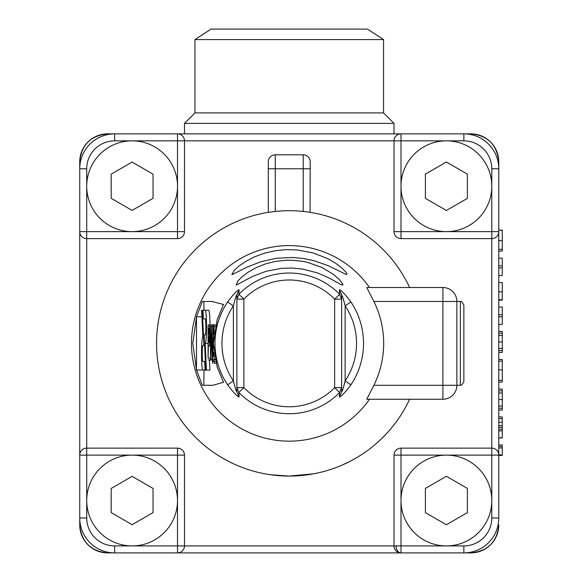 <?xml version="1.0" encoding="UTF-8"?>
<svg xmlns="http://www.w3.org/2000/svg" width="582" height="582" viewBox="0 0 582 582"><rect width="100%" height="100%" fill="white"/><g stroke="black" fill="none" stroke-linecap="round" stroke-linejoin="round"><path stroke-width="0.87" d="M463.854 367.824L463.854 304.968L463.854 381.792L461.752 385L460.362 385.284L460.362 301.476L461.752 301.76L463.854 304.968M211.848 324.705L211.979 358.126L211.703 333.406L210.437 360.113L210.444 324.952L210.582 351.419L211.848 324.705L215.405 324.952M223.517 304.466L211.761 301.476M203.831 301.476L204.006 310.264M204.027 369.97L203.831 385.284L202.303 385.284L212.903 385.284L223.517 382.294M210.007 324.952A16.631 1.324 -90 0 0 208.691 310.264L202.994 310.264L203.387 318.885L205.213 318.885A8.01 0.64 90 0 1 205.853 326.895A8.01 0.64 90 0 1 205.213 334.897L204.129 334.897L205.744 370.101L209.913 370.101L209.447 359.872M460.362 301.476L456.87 301.476L456.87 385.284A13.968 13.968 0 0 1 442.902 399.252L366.755 399.252L373.87 385.284A94.422 94.422 0 0 0 373.87 301.476L366.755 287.508L369.497 287.508A97.776 97.776 0 0 0 191.478 343.38A97.776 97.776 0 0 0 369.497 399.252M409.612 287.508A132.696 132.696 0 0 0 156.558 343.38A132.696 132.696 0 0 0 409.612 399.252M270.645 474.767L289.254 476.076L313.683 473.806L319.613 472.555M360.818 455.124L359.087 456.215M358.112 456.812L354.009 459.205M350.437 461.133L341.605 465.316M295.576 475.923L289.421 476.076M289.378 476.076L277.039 475.516M230.319 462.275L223.095 458.405M221.793 457.648L218.206 455.451M219.479 456.252L220.549 456.906M223.255 458.5L224.055 458.951M303.222 211.419L303.222 168.78L310.206 168.78L310.206 161.796L310.068 212.328M270.354 212.037L268.302 212.35L268.302 161.796A6.984 6.984 0 0 1 275.286 154.812L303.222 154.812L303.222 168.78L275.286 168.78L275.286 211.419L273.926 211.572M272.616 211.732L271.416 211.892M305.892 211.732L307.092 211.892M308.154 212.037L309.588 212.248M239.1 289.749L236.874 294.834C236.227 295.438 235.063 299.112 233.382 305.856L227.606 301.971C233.156 294.543 236.99 290.462 239.1 289.749L238.875 294.274L243.858 299.133L243.858 387.627L238.875 392.486L239.1 397.011C237.02 396.327 233.186 392.246 227.606 384.789L233.382 380.904C235.07 387.67 236.234 391.344 236.874 391.926L236.874 294.834L236.874 299.133L243.858 299.133A63.394 63.394 0 0 1 334.65 299.133L339.633 294.274L339.408 289.749C341.488 290.433 345.322 294.514 350.902 301.971L345.126 305.856C343.438 299.09 342.274 295.416 341.634 294.834L341.634 391.926L341.634 387.627L334.65 387.627L334.65 299.133L341.634 299.133L339.633 294.274A70.357 70.357 0 0 0 238.875 294.274L236.874 299.133M339.408 397.011L341.634 391.926C342.281 391.322 343.445 387.648 345.126 380.904L350.902 384.789C345.352 392.217 341.518 396.298 339.408 397.011L339.633 392.486L334.65 387.627A63.394 63.394 0 0 1 243.858 387.627L236.874 387.627L236.874 391.926L239.1 397.011M223.539 382.418L217.115 366.9L213.398 343.38L217.115 319.86L223.539 304.342M212.903 301.476L202.303 301.476L196.505 316.79L192.795 343.38L196.505 369.97L202.303 385.284M234.291 270.223L231.854 274.588L232.298 274.522L247.255 267.058L260.525 261.856L276.094 258.313L292.593 257.448L303.549 258.481L314.018 260.7L327.972 265.581L346.37 274.558L347.054 273.984L345.519 271.634L341.67 267.836L335.603 263.224L327.644 258.583L313.167 252.93L297.031 249.94L285.922 249.656L274.98 250.762L264.373 253.214L254.632 256.8L246.004 261.26L239.093 265.981L234.291 270.223M237.893 280.859L236.132 285.136L252.894 276.268L266.12 271.27L281.455 268.338L292.113 268.018L302.705 269.08L317.423 272.893L329.536 278.203L339.924 284.045L342.42 285.144L343.096 284.613L339.655 279.818L333.348 274.304L321.897 267.444L307.529 262.358L302.342 261.282L291.749 260.212L286.366 260.227L275.803 261.347L265.632 263.864L256.393 267.545L248.383 272.049L242.156 276.712L237.893 280.859M366.755 287.508L442.902 287.508A13.968 13.968 0 0 1 456.87 301.476A13.968 13.968 0 0 0 442.902 287.508L442.902 301.476L373.87 301.476M339.408 289.749L341.634 294.834M201.918 316.79L196.505 316.79L196.505 369.97L202.674 369.97M303.222 154.812A6.984 6.984 0 0 1 310.206 161.796A6.984 6.984 0 0 0 303.222 154.812A6.984 6.984 0 0 1 310.206 161.796M208.916 345.883L208.356 345.883L208.08 358.126L208.08 326.698L208.218 324.952L208.916 324.952C209.425 325.556 209.702 329.041 209.753 335.414C209.702 341.787 209.425 345.272 208.916 345.883L210.306 345.883M208.218 359.872L210.364 359.872M209.476 335.414L208.916 342.412L208.356 342.412L208.356 328.423L208.916 328.423L209.476 335.414M214.205 354.423L214.343 363.343L214.205 359.872L212.816 359.872L212.67 363.343L212.532 361.604L213.085 326.487L213.23 324.952L215.66 324.952M214.067 324.952L214.205 332.337M214.343 363.343L216.053 363.343M212.816 359.872L214.205 359.872M213.929 352.328L213.929 356.402L213.099 356.402L213.354 328.423L213.929 328.423L213.929 334.432M213.354 328.423L213.929 328.423M202.303 310.264L203.926 345.482L202.842 345.482A7.995 0.64 -90 0 0 202.201 353.478A7.995 0.64 -90 0 0 202.842 361.48L204.66 361.48L205.06 370.101L202.842 370.101A16.623 1.324 90 0 1 201.518 353.478A16.623 1.324 90 0 1 202.842 336.862L201.619 310.264L205.788 310.264M203.926 345.482L204.617 345.482M204.66 361.48L205.351 361.48M205.06 370.101L205.744 370.101M206.435 370.101L205.213 343.526L208.08 343.526M205.213 343.526A16.631 1.324 -90 0 0 206.537 326.88A16.631 1.324 -90 0 0 205.213 310.264M215.202 359.814L215.093 359.349M211.841 359.872L212.532 359.872M210.568 358.963L211.71 358.963M210.437 360.113L212.532 360.113M210.444 324.952L211.783 324.952M400.998 500.52A45.396 45.396 0 0 0 469.092 539.834A45.396 45.396 0 0 0 469.092 461.206A45.396 45.396 0 0 0 400.998 500.52M446.394 524.753L467.382 512.64L467.382 488.4L446.394 476.287L425.406 488.4L425.406 512.64L446.394 524.753M86.718 500.52A45.396 45.396 0 0 0 154.812 539.834A45.396 45.396 0 0 0 154.812 461.206A45.396 45.396 0 0 0 86.718 500.52M132.114 524.688L153.044 512.604L153.044 488.436L132.114 476.352L111.184 488.436L111.184 512.604L132.114 524.688M86.718 186.24A45.396 45.396 0 0 0 154.812 225.554A45.396 45.396 0 0 0 154.812 146.926A45.396 45.396 0 0 0 86.718 186.24M132.114 162.072L153.044 174.156L153.044 198.324L132.114 210.408L111.184 198.324L111.184 174.156L132.114 162.072M400.998 186.24A45.396 45.396 0 0 0 469.092 225.554A45.396 45.396 0 0 0 469.092 146.926A45.396 45.396 0 0 0 400.998 186.24M446.394 162.007L467.382 174.12L467.382 198.36L446.394 210.473L425.406 198.36L425.406 174.12L446.394 162.007M491.79 455.124L491.79 517.98L498.774 517.98L498.774 455.124L498.774 517.98A34.92 34.92 0 0 1 463.854 552.9L114.654 552.9A34.92 34.92 0 0 1 79.734 517.98L79.734 455.124L79.734 517.98A34.92 34.92 0 0 0 114.654 552.9L107.67 552.9A27.936 27.936 0 0 1 79.734 524.964L79.734 161.796A27.936 27.936 0 0 1 107.67 133.86L463.854 133.86A34.92 34.92 0 0 1 498.774 168.78L498.774 455.124L400.998 455.124L400.998 545.916L463.854 545.916A27.936 27.936 0 0 0 491.79 517.98L491.79 448.14A6.984 6.984 0 0 1 498.774 455.124M79.734 168.78L79.734 231.636L79.734 168.78A34.92 34.92 0 0 1 114.654 133.86A34.92 34.92 0 0 0 79.734 168.78L86.718 168.78L86.718 231.636L177.51 231.636L177.51 140.844L114.654 140.844A27.936 27.936 0 0 0 86.718 168.78M86.718 448.14L177.51 448.14A6.984 6.984 0 0 1 184.494 455.124L184.494 545.916L394.014 545.916L394.014 455.124A6.984 6.984 0 0 1 400.998 448.14L491.79 448.14L491.79 238.62L400.998 238.62A6.984 6.984 0 0 1 394.014 231.636L394.014 140.844L177.51 140.844L177.51 133.86A6.984 6.984 0 0 1 184.494 140.844L184.494 231.636A6.984 6.984 0 0 1 177.51 238.62L86.718 238.62L86.718 448.14A6.984 6.984 0 0 0 79.734 455.124A6.984 6.984 0 0 1 86.718 448.14L86.718 517.98A27.936 27.936 0 0 0 114.654 545.916L177.51 545.916L177.51 455.124L79.734 455.124L79.734 231.636L86.718 231.636L86.718 238.62A6.984 6.984 0 0 1 79.734 231.636M498.774 231.636A6.984 6.984 0 0 1 491.79 238.62A6.984 6.984 0 0 0 498.774 231.636L491.79 231.636L491.79 168.78A27.936 27.936 0 0 0 463.854 140.844L400.998 140.844L400.998 231.636L491.79 231.636L491.79 168.78L498.774 168.78L498.774 161.796C497.115 144.831 487.803 135.519 470.838 133.86A27.936 27.936 0 0 1 498.774 161.796L498.068 161.796M394.014 140.844A6.984 6.984 0 0 1 400.998 133.86L400.998 140.844L394.014 140.844M177.51 238.62A6.984 6.984 0 0 0 184.494 231.636L177.51 231.636L177.51 238.62A6.984 6.984 0 0 0 184.494 231.636M184.494 545.916A6.984 6.984 0 0 1 177.51 552.9L177.51 545.916L184.494 545.916M394.014 545.916A6.984 6.984 0 0 0 400.998 552.9A6.984 6.984 0 0 1 394.014 545.916L400.998 545.916L400.998 552.9A6.984 4.94 90 0 1 396.058 545.916M498.774 437.97L502.266 437.97L502.266 422.212L498.774 422.212M502.266 422.212L502.266 416.952L498.774 416.952M502.266 437.831L498.774 437.831M502.266 427.421L498.774 427.421M502.266 425.682L498.774 425.682M498.774 410.041L502.266 410.041L502.266 390.82L498.774 390.82M502.266 390.82L502.266 389.052L498.774 389.052M502.266 408.222L498.774 408.222M502.266 392.981L498.774 392.981M498.774 382.061L502.266 382.061L502.266 359.429L498.774 359.429M502.266 361.131L498.774 361.131M498.774 352.43L502.266 352.43L502.266 333.21L498.774 333.21M502.266 333.21L502.266 331.442L498.774 331.442M502.266 350.604L498.774 350.604M502.266 335.37L498.774 335.37M498.774 324.45L502.266 324.45L502.266 307.049L498.774 307.049M498.774 300.116L502.266 300.116L502.266 282.59L498.774 282.59M498.774 299.694L502.266 299.694L498.774 300.006M498.774 275.533L502.266 275.533L502.266 258.139L498.774 258.139M498.774 251.082L502.266 251.082L502.266 230.152L498.774 230.152M502.266 230.457L498.774 230.094M498.774 455.415L502.266 455.415L502.266 444.961L498.774 444.961M383.538 39.576L194.97 39.576L211.033 29.1L367.475 29.1L383.538 39.576L383.538 112.908L394.014 123.384L184.494 123.384L184.494 133.86M383.538 112.908L194.97 112.908L184.494 123.384M498.068 524.964L498.774 524.964A27.936 27.936 0 0 1 470.838 552.9C487.803 551.241 497.115 541.929 498.774 524.964A27.936 27.936 0 0 1 470.838 552.9L463.854 552.9A34.92 34.92 0 0 0 498.774 517.98M463.854 140.844L463.854 133.86L470.838 133.86A27.936 27.936 0 0 1 498.774 161.796M107.67 133.86C90.705 135.519 81.393 144.831 79.734 161.796A27.936 27.936 0 0 1 107.67 133.86L107.67 134.566M79.734 524.964C81.393 541.929 90.705 551.241 107.67 552.9A27.936 27.936 0 0 1 79.734 524.964L80.44 524.964M227.606 384.789A74.263 74.263 0 0 1 227.606 301.971M350.902 301.971A74.263 74.263 0 0 1 350.902 384.789M341.634 387.627L339.633 392.486A70.357 70.357 0 0 1 238.875 392.486L236.874 387.627M373.87 385.284L442.902 385.284L442.902 301.476L456.87 301.476M233.382 380.904L233.382 305.856A67.301 67.301 0 0 0 233.382 380.904M345.126 380.904A67.301 67.301 0 0 0 345.126 305.856L345.126 380.904M442.902 399.252L442.902 385.284L456.87 385.284A13.968 13.968 0 0 1 442.902 399.252M275.286 154.812L275.286 168.78L268.302 168.78M209.753 335.414L210.306 335.414M208.356 358.119L210.306 358.119M214.205 326.698L215.245 326.698M214.482 361.604L215.609 361.604M212.816 361.604L214.205 361.604M211.979 326.698L213.085 326.698M211.979 358.126L212.532 358.126M210.582 326.698L211.681 326.698M463.854 133.86A34.92 34.92 0 0 1 498.774 168.78M400.998 455.124L394.014 455.124A6.984 6.984 0 0 1 400.998 448.14L400.998 455.124M463.854 545.916L463.854 552.9M491.79 238.62L491.79 231.636M400.998 231.636L400.998 238.62A6.984 6.984 0 0 1 394.014 231.636L400.998 231.636M177.51 133.86A6.984 6.984 0 0 1 184.494 140.844M114.654 140.844L114.654 133.86M177.51 455.124L177.51 448.14A6.984 6.984 0 0 1 184.494 455.124L177.51 455.124M86.718 517.98L79.734 517.98M114.654 545.916L114.654 552.9M502.266 418.705L498.774 418.705M502.266 430.847L498.774 430.847M502.266 429.24L498.774 429.24M502.266 406.054L498.774 406.054M502.266 399.536L498.774 399.536M502.266 380.315L498.774 380.315M502.266 369.854L498.774 369.854M502.266 348.443L498.774 348.443M502.266 341.925L498.774 341.925M502.266 316.79L498.774 316.79M502.266 314.702L498.774 314.702M502.266 291.837L498.774 291.837M502.266 267.88L498.774 267.88M502.266 265.792L498.774 265.792M502.266 240.613L498.774 240.613M502.266 249.336L498.774 249.336M502.266 454.891L498.774 454.891M502.266 447.914L498.774 447.914M502.266 446.387L498.774 446.387M79.734 161.796L80.44 161.796M107.67 552.194L107.67 552.9M470.838 133.86L470.838 134.566M470.838 552.194L470.838 552.9M460.362 385.284L456.87 385.284M394.014 123.384L394.014 133.86M194.97 39.576L194.97 112.908"/></g></svg>
